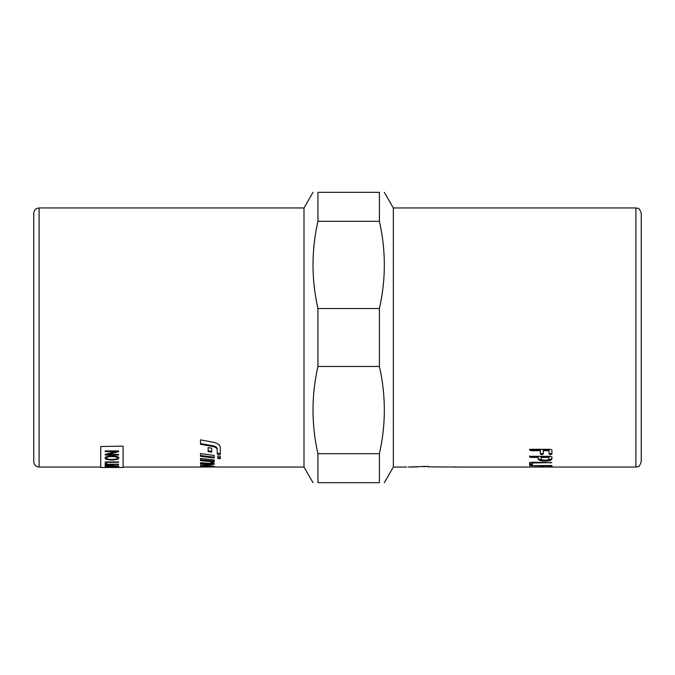 <?xml version="1.0" encoding="UTF-8"?>
<svg xmlns="http://www.w3.org/2000/svg" width="675" height="675" viewBox="0 0 675 675"><rect width="100%" height="100%" fill="white"/><g stroke="black" fill="none" stroke-linecap="round" stroke-linejoin="round"><path stroke-width="1.01" d="M200.509 465.488L203.04 465.809M211.672 465.843L211.672 466.703L203.04 466.493L203.04 465.607L205.689 465.413M203.04 466.493L200.509 466.374L200.509 465.902L205.132 465.413L214.203 466.509L214.203 467.016L303.995 467.041L313.023 482.676M200.509 466.864L211.672 466.703M214.203 466.973L200.509 467.041M220.295 453.71L217.249 453.296L217.249 448.943C217.08 447.382 215.544 446.302 212.65 445.694L200.509 443.576M220.295 454.52L217.249 454.106L217.249 449.719C217.08 448.149 215.544 447.053 212.65 446.445L200.509 444.31L200.509 439.855L213.57 442.344C217.806 443.323 220.042 445.028 220.295 447.466L220.295 454.52M217.249 448.943L217.249 449.719M200.509 462.679L200.509 463.328L210.246 463.928L214.203 463.371L214.203 464.24L210.246 464.805L200.509 464.206L200.509 462.679L209.039 463.345L211.68 462.873L211.68 462.367L214.203 463.396M200.509 459.802L214.203 461.067M214.203 459.945L214.203 461.928L200.509 460.645L200.509 458.46L214.203 459.945M214.203 457.161L200.509 455.515M214.203 455.439L214.203 457.996L200.509 456.334L200.509 453.575L214.203 455.439M211.672 451.373L208.119 450.849M211.672 448.192L211.672 452.166L208.119 451.634L208.119 447.601L211.672 448.192M217.755 457.566L220.295 457.852M217.755 458.401L217.755 455.895L220.295 456.224L220.295 458.688L217.755 458.401M100.752 467.041L39.108 467.041L39.108 207.959L303.995 207.959L303.995 467.041M100.752 446.513L123.086 446.141L100.752 446.513L100.752 467.488L117.096 467.48M379.409 453.701L379.409 482.676C385.973 482.676 385.973 482.676 379.409 482.676C385.973 482.676 385.973 482.676 379.409 482.676L317.925 482.676C311.361 482.676 311.361 482.676 317.925 482.676C311.361 482.676 311.361 482.676 317.925 482.676L317.925 453.701L379.409 453.701C385.973 424.626 385.973 395.55 379.409 366.474L317.925 366.474C311.361 395.55 311.361 424.626 317.925 453.701M317.925 221.299L317.925 192.324C311.361 192.324 311.361 192.324 317.925 192.324C311.361 192.324 311.361 192.324 317.925 192.324L379.409 192.324C385.973 192.324 385.973 192.324 379.409 192.324C385.973 192.324 385.973 192.324 379.409 192.324L379.409 221.299L317.925 221.299C311.361 250.374 311.361 279.45 317.925 308.526L317.925 366.474M317.925 308.526L379.409 308.526C385.973 279.45 385.973 250.374 379.409 221.299M379.409 308.526L379.409 366.474M384.311 192.324L393.339 207.959L393.339 467.041L384.311 482.676M39.108 207.959C35.851 208.28 34.071 210.06 33.75 213.317L33.75 461.683C34.071 464.94 35.851 466.72 39.108 467.041M409.995 467.016L414.703 467.007M416.239 466.982L417.226 466.965M423.959 466.763L424.718 466.729M641.25 337.5L641.25 213.317C638.744 206.035 637.521 208.988 635.892 207.959L635.892 467.041C637.521 466.012 638.744 468.965 641.25 461.683L641.25 337.5M549.07 458.865L549.07 457.414L541.072 457.414L541.072 458.865C541.274 459.692 542.616 460.131 545.096 460.19C547.526 460.131 548.851 459.692 549.07 458.865M408.324 467.032L427.376 466.366L429.072 466.864L455.87 467.041L635.892 467.041M529.563 465.716L550.505 465.505L551.922 465.716L551.922 466.67L549.07 466.67L549.07 465.91L543.248 465.91L543.248 466.67L541.831 466.771L540.397 466.67L540.397 465.91L529.563 465.716M531.006 462.223L551.905 462.603L532.415 462.966L532.415 464.569L531.006 464.839L529.563 464.569L529.563 462.603L531.006 462.223M455.87 466.923L454.756 466.864M529.563 449.997L531.006 449.28L550.505 449.28L551.922 449.997L551.922 454.047L550.505 454.663L549.07 454.047L549.07 450.706L543.248 450.706L543.248 454.047L541.831 454.663L540.397 454.047L540.397 450.706L531.006 450.706L529.563 449.997M550.505 456.3L551.922 456.865L551.922 458.865C551.534 460.266 549.256 461.008 545.096 461.084C540.768 461.042 538.473 460.308 538.22 458.865L538.22 457.414L531.006 457.414L529.563 456.865L531.006 456.3L550.505 456.3M551.922 458.021C551.534 459.422 549.256 460.156 545.096 460.223C540.768 460.19 538.473 459.456 538.22 458.021M529.563 456.038L531.006 456.587L538.22 456.587L538.22 457.414M549.07 457.414L549.07 456.587L541.072 456.587L541.072 457.414M551.922 453.237L550.505 453.853L549.07 453.237M543.248 450.706L543.248 449.921L549.07 449.921L549.07 450.706M543.248 453.237L541.831 453.853L540.397 453.237M529.563 449.221L531.006 449.921L540.397 449.921L540.397 450.706M532.415 462.223L532.415 462.966M532.415 463.691L529.563 463.691M551.922 465.775L549.07 465.775M543.248 465.775L540.397 465.775M118.344 467.488L123.086 467.488L123.086 446.513M117.332 458.047C117.475 457.144 115.611 456.638 111.721 456.528C108.371 456.612 106.633 457.118 106.515 458.038C106.582 458.924 108.388 459.397 111.915 459.439C115.358 459.405 117.163 458.941 117.332 458.047L117.332 457.962C117.475 457.059 115.611 456.553 111.721 456.443C108.371 456.528 106.633 457.034 106.515 457.954L106.515 458.038M117.037 466.467L112.987 466.467L114.978 466.999L117.037 466.374L112.987 466.467M111.409 466.467L106.802 466.467L109.105 467.041L111.409 466.374L106.802 466.467M117.138 467.362L112.7 467.362L117.138 467.294M114.961 467.488L117.138 467.471M104.988 458.038C105.418 456.697 107.671 455.979 111.746 455.895C116.336 456.013 118.707 456.722 118.851 458.038C118.564 459.287 116.243 459.928 111.898 459.97C107.485 459.903 105.182 459.262 104.988 458.038M105.216 451.617L105.216 450.925L118.614 450.925L118.614 451.668L108.093 454.402L118.614 454.402L118.614 455.026L105.216 455.026L105.216 454.359L115.737 451.617L105.216 451.617M105.216 463.801L105.216 461.936L118.614 461.936L106.802 462.358L106.802 463.801L105.216 463.801M110.886 465.666L118.614 465.91L110.877 465.91C107.063 465.969 105.106 465.708 104.988 465.142C104.92 464.518 106.878 464.206 110.877 464.214L118.614 464.214L106.591 465.117L110.886 465.666M105.216 466.788L105.216 466.265L118.614 466.265L118.614 466.779L115.18 467.117L105.216 466.788M112.784 467.48L111.67 467.488M110.649 467.471L108.785 467.48M118.614 467.378L117.138 467.395M112.7 467.395L111.316 467.48M111.316 467.395L110.649 467.395M118.614 466.695L112.345 466.99M112.345 466.898L105.216 466.703M118.614 465.826L110.877 465.826C107.063 465.877 105.106 465.623 104.988 465.058M118.614 464.459L110.886 464.459L106.591 465.117M118.614 462.274L106.802 462.358M106.802 463.717L105.216 463.717M118.614 451.592L108.093 454.402M118.614 454.942L105.216 454.942M105.216 451.541L115.737 451.617M118.851 457.954C118.564 459.202 116.243 459.844 111.898 459.886C107.485 459.818 105.182 459.177 104.988 457.954M205.689 465.438L205.689 466.298M209.191 465.615L209.191 466.417M212.65 445.694L212.65 446.445M210.246 463.928L210.246 464.805M545.096 460.223L545.096 461.084M531.006 456.587L531.006 457.414M550.505 453.853L550.505 454.663M541.831 453.853L541.831 454.663M531.006 449.921L531.006 450.706M427.958 466.349L427.958 466.965M550.488 462.223L550.488 462.966M531.006 463.961L531.006 464.839M550.505 465.877L550.505 466.771M541.831 465.877L541.831 466.771M211.672 466.147L213.427 466.147M123.086 467.041L201.369 467.041M303.995 207.959L313.023 192.324M393.339 467.041L406.738 467.041M393.339 207.959L635.892 207.959"/></g></svg>
